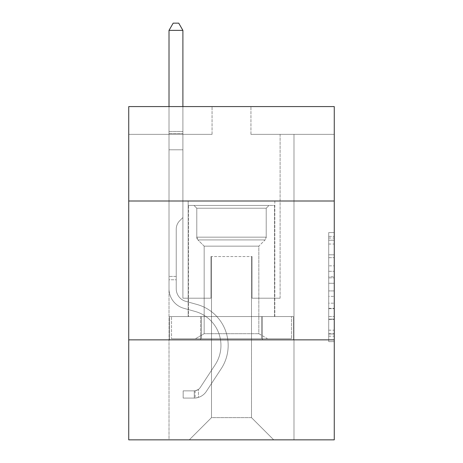 <?xml version="1.0" encoding="UTF-8"?>
<svg xmlns="http://www.w3.org/2000/svg" width="463" height="463" viewBox="0 0 463 463"><rect width="100%" height="100%" fill="white"/><g stroke="black" fill="none" stroke-linecap="round" stroke-linejoin="round"><path stroke-width="0.35" stroke-dasharray="2.31 1.74" d="M328.707 265.837L328.707 283.287L334.257 283.287L334.257 336.173L334.257 238.034L334.257 283.287L328.707 283.287L328.707 236.396L328.707 341.625L328.707 232.582L328.707 333.991L334.257 333.991L328.707 333.991L334.257 333.991L328.707 333.991L328.707 316.542L328.707 341.625L334.257 341.625L334.257 232.582L334.257 333.719L334.257 290.914L328.707 290.914L334.257 290.914L334.257 316.542L334.257 240.21L328.707 240.21L334.257 240.21L334.257 341.625L334.257 238.034L334.257 341.625L328.707 341.625L328.707 232.582L334.257 232.582L334.257 238.034L334.257 232.582L334.257 238.034L334.257 232.582L334.257 236.396L334.257 232.582L328.707 232.582L328.707 240.21L334.257 240.21L328.707 240.21L328.707 265.837L334.257 265.837M274.825 201.006L274.825 316.542L188.175 316.542L274.825 316.542L188.175 316.542L274.825 316.542L274.825 201.006L188.175 201.006L188.175 316.542L188.175 201.006L274.825 201.006M334.257 276.741L334.257 271.289L334.257 276.741L328.707 276.741L328.707 254.795L328.707 319.406L328.707 303.184L334.257 303.184L328.707 303.184L328.707 341.625L334.257 341.625L328.707 341.625L334.257 341.625L328.707 341.625L328.707 232.582L334.257 232.582L328.707 232.582L334.257 232.582L328.707 232.582L328.707 276.741L334.257 276.741M334.257 339.871L334.257 439.85L128.743 439.85L128.743 339.871L334.257 339.871L334.257 106.577L250.94 106.577L334.257 106.577L334.257 134.351L334.257 106.577L128.743 106.577L212.06 106.577L128.743 106.577L128.743 134.351L212.06 134.351L128.743 134.351L128.743 106.577L128.743 201.006L334.257 201.006L128.743 201.006L128.743 339.871L334.257 339.871L128.743 339.871M169.012 439.85L293.988 439.85L293.988 134.351L280.103 134.351L293.988 134.351L280.103 134.351L293.988 134.351L280.103 134.351L293.988 134.351L280.103 134.351L293.988 134.351L280.103 134.351L293.988 134.351L280.103 134.351L293.988 134.351L280.103 134.351L293.988 134.351L280.103 134.351L293.988 134.351L280.103 134.351L293.988 134.351L280.103 134.351L293.988 134.351L293.988 439.85L293.988 134.351L293.988 439.85L293.988 134.351L293.988 439.85L293.988 134.351L293.988 439.85L293.988 134.351L293.988 439.85L293.988 134.351L293.988 439.85L293.988 134.351L293.988 439.85L293.988 134.351L293.988 439.85L293.988 134.351L293.988 439.85L293.988 134.351L293.988 439.85L169.012 439.85L189.286 439.85L169.012 439.85L189.286 439.85L169.012 439.85L189.286 439.85L169.012 439.85L189.286 439.85L169.012 439.85L189.286 439.85L169.012 439.85L189.286 439.85L169.012 439.85L189.286 439.85L169.012 439.85L189.286 439.85L169.012 439.85L189.286 439.85L169.012 439.85L169.012 134.351L182.897 134.351L169.012 134.351L182.897 134.351L169.012 134.351L182.897 134.351L169.012 134.351L182.897 134.351L169.012 134.351L182.897 134.351L169.012 134.351L182.897 134.351L169.012 134.351L182.897 134.351L169.012 134.351L182.897 134.351L169.012 134.351L182.897 134.351L169.012 134.351L182.897 134.351L169.012 134.351L169.012 439.85M334.257 134.351L250.94 134.351L334.257 134.351M211.504 417.632L211.504 256.548L211.504 417.632L211.504 256.548L251.496 256.548L251.496 417.632L211.504 417.632L189.286 439.85L211.504 417.632L211.504 256.548L211.504 417.632L211.504 256.548L210.949 256.548L210.949 298.213L182.897 298.213L182.897 134.351L182.897 298.213L182.897 134.351L182.897 298.213L182.897 134.351L182.897 298.213L182.897 134.351L182.897 298.213L182.897 134.351L182.897 298.213L182.897 134.351L182.897 298.213L182.897 134.351L182.897 298.213L182.897 134.351L182.897 298.213L182.897 134.351L182.897 298.213L182.897 134.351L182.897 298.213L210.949 298.213L182.897 298.213L210.949 298.213L182.897 298.213L210.949 298.213L182.897 298.213L210.949 298.213L182.897 298.213L210.949 298.213L182.897 298.213L210.949 298.213L182.897 298.213L210.949 298.213L182.897 298.213L210.949 298.213L182.897 298.213L210.949 298.213L182.897 298.213L210.949 298.213L210.949 256.548L210.949 298.213L210.949 256.548L210.949 298.213L210.949 256.548L210.949 298.213L210.949 256.548L210.949 298.213L210.949 256.548L210.949 298.213L210.949 256.548L210.949 298.213L210.949 256.548L210.949 298.213L210.949 256.548L210.949 298.213L210.949 256.548L210.949 298.213L210.949 256.548L211.504 256.548L210.949 256.548L211.504 256.548L210.949 256.548L211.504 256.548L210.949 256.548L211.504 256.548L210.949 256.548L211.504 256.548L210.949 256.548L211.504 256.548L210.949 256.548L211.504 256.548L210.949 256.548L211.504 256.548L210.949 256.548L211.504 256.548L210.949 256.548L211.504 256.548L211.504 417.632L189.286 439.85L211.504 417.632L211.504 256.548L211.504 417.632L189.286 439.85L211.504 417.632L211.504 256.548L211.504 417.632L189.286 439.85L211.504 417.632L211.504 256.548L211.504 417.632L189.286 439.85L211.504 417.632L211.504 256.548L211.504 417.632L189.286 439.85L211.504 417.632L211.504 256.548L211.504 417.632L189.286 439.85L211.504 417.632L211.504 256.548L211.504 417.632L189.286 439.85L211.504 417.632L211.504 256.548L211.504 417.632L189.286 439.85L211.504 417.632L189.286 439.85L211.504 417.632L251.496 417.632L251.496 256.548L251.496 417.632L273.714 439.85L251.496 417.632L251.496 256.548L251.496 417.632L273.714 439.85L251.496 417.632L251.496 256.548L251.496 417.632L273.714 439.85L251.496 417.632L251.496 256.548L251.496 417.632L273.714 439.85L251.496 417.632L251.496 256.548L251.496 417.632L273.714 439.85L251.496 417.632L251.496 256.548L251.496 417.632L273.714 439.85L251.496 417.632L251.496 256.548L251.496 417.632L273.714 439.85L251.496 417.632L251.496 256.548L251.496 417.632L273.714 439.85L251.496 417.632L251.496 256.548L251.496 417.632L273.714 439.85L251.496 417.632L251.496 256.548L251.496 417.632L273.714 439.85L251.496 417.632L251.496 256.548L211.504 256.548L211.504 417.632L189.286 439.85L211.504 417.632M252.051 256.548L251.496 256.548L252.051 256.548L251.496 256.548L252.051 256.548L251.496 256.548L252.051 256.548L251.496 256.548L252.051 256.548L251.496 256.548L252.051 256.548L251.496 256.548L252.051 256.548L251.496 256.548L252.051 256.548L251.496 256.548L252.051 256.548L251.496 256.548L252.051 256.548L251.496 256.548L252.051 256.548L252.051 298.213L252.051 256.548M273.714 439.85L251.496 417.632L273.714 439.85M250.94 134.351L250.94 106.577L250.94 134.351M212.06 134.351L212.06 106.577L212.06 134.351M280.103 134.351L280.103 298.213L252.051 298.213L280.103 298.213L252.051 298.213L280.103 298.213L252.051 298.213L280.103 298.213L252.051 298.213L280.103 298.213L252.051 298.213L280.103 298.213L252.051 298.213L280.103 298.213L252.051 298.213L280.103 298.213L252.051 298.213L280.103 298.213L252.051 298.213L280.103 298.213L252.051 298.213L280.103 298.213L280.103 134.351M293.392 339.871L169.608 339.871L293.392 339.871L293.392 316.542L169.608 316.542L262.446 316.542L262.446 339.871L262.446 316.542L200.554 316.542L200.554 339.871L200.554 316.542L169.608 316.542L169.608 339.871L169.608 316.542L293.392 316.542L293.392 339.871M334.257 201.006L128.743 201.006M200.554 316.542L200.554 339.871L200.554 316.542M262.446 316.542L262.446 339.871L262.446 316.542M328.707 283.287L334.257 283.287L328.707 283.287M328.707 236.396L328.707 232.582L328.707 236.396L334.257 236.396L328.707 236.396M328.707 319.134L328.707 296.372L328.707 319.134L334.257 319.134L328.707 319.134M328.707 296.372L328.707 290.914L334.257 290.914L328.707 290.914L328.707 296.372L334.257 296.372L328.707 296.372M328.707 254.795L328.707 240.21L328.707 254.795L334.257 254.795L328.707 254.795M328.707 232.582L334.257 232.582L328.707 232.582L328.707 238.034L328.707 232.582L334.257 232.582M328.707 341.625L334.257 341.625L328.707 341.625L328.707 336.173L328.707 341.625M169.012 279.768L169.012 30.373L169.012 149.792L169.012 30.373L182.897 30.373L182.897 131.463L182.897 30.373L169.012 30.373L173.179 23.15L178.73 23.15L173.179 23.15L169.012 30.373L169.012 149.792L169.012 30.373L182.897 30.373L178.73 23.15L182.897 30.373L182.897 149.792L169.012 149.792L169.012 30.373L173.179 23.15L178.73 23.15L173.179 23.15L169.012 30.373L169.012 149.792L169.012 30.373L182.897 30.373L169.012 30.373L173.179 23.15L178.73 23.15L182.897 30.373L178.73 23.15L173.179 23.15L169.012 30.373L169.012 149.792L169.012 30.373L182.897 30.373L182.897 131.463L182.897 30.373L169.012 30.373L173.179 23.15L178.73 23.15L182.897 30.373L178.73 23.15L173.179 23.15L169.012 30.373L169.012 149.792L182.897 149.792L182.897 217.558L179.766 220.689A12.067 12.067 0 0 0 176.235 229.226A12.067 12.067 0 0 1 179.766 220.689L182.897 217.558L182.897 131.463L182.897 149.792L169.012 149.792L169.012 288.773A20.274 20.274 0 0 0 183.84 308.306A20.274 20.274 0 0 1 169.012 288.773L169.012 149.792L182.897 149.792L182.897 217.558L179.766 220.689A12.067 12.067 0 0 0 176.235 229.226A12.067 12.067 0 0 1 179.766 220.689L182.897 217.558L182.897 30.373L182.897 149.792L169.012 149.792L169.012 288.773A20.274 20.274 0 0 0 183.84 308.306A20.274 20.274 0 0 1 169.012 288.773L169.012 149.792L182.897 149.792L182.897 217.558L179.766 220.689A12.067 12.067 0 0 0 176.235 229.226A12.067 12.067 0 0 1 179.766 220.689L182.897 217.558L182.897 30.373L169.012 30.373L182.897 30.373L178.73 23.15L182.897 30.373L182.897 149.792L169.012 149.792L169.012 288.773A20.274 20.274 0 0 0 183.84 308.306A20.274 20.274 0 0 1 169.012 288.773L169.012 149.792L182.897 149.792L182.897 217.558L179.766 220.689A12.067 12.067 0 0 0 176.235 229.226A12.067 12.067 0 0 1 179.766 220.689L182.897 217.558L182.897 30.373L169.012 30.373L173.179 23.15L178.73 23.15L173.179 23.15L169.012 30.373L169.012 131.463L169.012 30.373L182.897 30.373L178.73 23.15L182.897 30.373L182.897 149.792L169.012 149.792L169.012 288.773A20.274 20.274 0 0 0 183.84 308.306L195.143 311.454L183.84 308.306A20.274 20.274 0 0 1 169.012 288.773L169.012 149.792L182.897 149.792L182.897 217.558L179.766 220.689A12.067 12.067 0 0 0 176.235 229.226A12.067 12.067 0 0 1 179.766 220.689L182.897 217.558L182.897 30.373L169.012 30.373L173.179 23.15L178.73 23.15L173.179 23.15L169.012 30.373L169.012 133.535L169.012 30.373L182.897 30.373L178.73 23.15L182.897 30.373L182.897 149.792L169.012 149.792L169.012 288.773A20.274 20.274 0 0 0 183.84 308.306A20.274 20.274 0 0 1 169.012 288.773L169.012 149.792L182.897 149.792L182.897 217.558L179.766 220.689A12.067 12.067 0 0 0 176.235 229.226A12.067 12.067 0 0 1 179.766 220.689L182.897 217.558L182.897 30.373L169.012 30.373L173.179 23.15L178.73 23.15L173.179 23.15L169.012 30.373L169.012 288.773A20.274 20.274 0 0 0 183.84 308.306A20.274 20.274 0 0 1 169.012 288.773L169.012 149.792L182.897 149.792L182.897 217.558L179.766 220.689A12.067 12.067 0 0 0 176.235 229.226A12.067 12.067 0 0 1 179.766 220.689L182.897 217.558L182.897 149.792L169.012 149.792L169.012 288.773A20.274 20.274 0 0 0 183.84 308.306L195.143 311.454L183.84 308.306A20.274 20.274 0 0 1 169.012 288.773L169.012 149.792L182.897 149.792L182.897 133.535L182.897 217.558L179.766 220.689A12.067 12.067 0 0 0 176.235 229.226A12.067 12.067 0 0 1 179.766 220.689L182.897 217.558L182.897 149.792L169.012 149.792L169.012 288.773A20.274 20.274 0 0 0 183.84 308.306A20.274 20.274 0 0 1 169.012 288.773L169.012 149.792L182.897 149.792L182.897 131.463L182.897 217.558L179.766 220.689A12.067 12.067 0 0 0 176.235 229.226A12.067 12.067 0 0 1 179.766 220.689L182.897 217.558L182.897 149.792L169.012 149.792L169.012 288.773A20.274 20.274 0 0 0 183.84 308.306A20.274 20.274 0 0 1 169.012 288.773L169.012 149.792L182.897 149.792L182.897 30.373L178.73 23.15L182.897 30.373L182.897 217.558L179.766 220.689A12.067 12.067 0 0 0 176.235 229.226A12.067 12.067 0 0 1 179.766 220.689L182.897 217.558L182.897 149.792L169.012 149.792L169.012 288.773L169.012 279.768L176.235 279.768L176.235 276.434L169.012 276.434L176.235 276.434L176.235 288.773L176.235 229.226L176.235 288.773A13.051 13.051 0 0 0 185.779 301.349A13.051 13.051 0 0 1 176.235 288.773L176.235 229.226L176.235 288.773L176.235 276.434L169.012 276.434L176.235 276.434L176.235 288.773A13.051 13.051 0 0 0 185.779 301.349A13.051 13.051 0 0 1 176.235 288.773L176.235 229.226L176.235 288.773A13.051 13.051 0 0 0 185.779 301.349A13.051 13.051 0 0 1 176.235 288.773L176.235 229.226L176.235 288.773L176.235 276.434L169.012 276.434L176.235 276.434L176.235 288.773A13.051 13.051 0 0 0 185.779 301.349L197.082 304.498L185.779 301.349A13.051 13.051 0 0 1 176.235 288.773L176.235 229.226L176.235 288.773A13.051 13.051 0 0 0 185.779 301.349A13.051 13.051 0 0 1 176.235 288.773L176.235 229.226L176.235 288.773L176.235 276.434L169.012 276.434L176.235 276.434L176.235 288.773A13.051 13.051 0 0 0 185.779 301.349A13.051 13.051 0 0 1 176.235 288.773L176.235 229.226L176.235 288.773A13.051 13.051 0 0 0 185.779 301.349L197.082 304.498L185.779 301.349A13.051 13.051 0 0 1 176.235 288.773L176.235 229.226L176.235 288.773L176.235 276.434L169.012 276.434L176.235 276.434L176.235 288.773A13.051 13.051 0 0 0 185.779 301.349A13.051 13.051 0 0 1 176.235 288.773L176.235 229.226L176.235 288.773A13.051 13.051 0 0 0 185.779 301.349A13.051 13.051 0 0 1 176.235 288.773L176.235 229.226L176.235 288.773L176.235 279.768L169.012 279.768M194.286 398.076A14.718 14.718 0 0 0 206.313 391.438L221.204 368.739A42.492 42.492 0 0 0 197.082 304.498L185.779 301.349L197.082 304.498A42.492 42.492 0 0 1 221.204 368.739A42.492 42.492 0 0 0 197.082 304.498L185.779 301.349A13.051 13.051 0 0 1 176.235 288.773A13.051 13.051 0 0 0 185.779 301.349A13.051 13.051 0 0 1 176.235 288.773A13.051 13.051 0 0 0 185.779 301.349L197.082 304.498L185.779 301.349A13.051 13.051 0 0 1 176.235 288.773A13.051 13.051 0 0 0 185.779 301.349A13.051 13.051 0 0 1 176.235 288.773A13.051 13.051 0 0 0 185.779 301.349L197.082 304.498L185.779 301.349A13.051 13.051 0 0 1 176.235 288.773A13.051 13.051 0 0 0 185.779 301.349L197.082 304.498A42.492 42.492 0 0 1 221.204 368.739A42.492 42.492 0 0 0 197.082 304.498L185.779 301.349A13.051 13.051 0 0 1 176.235 288.773A13.051 13.051 0 0 0 185.779 301.349A13.051 13.051 0 0 1 176.235 288.773A13.051 13.051 0 0 0 185.779 301.349L197.082 304.498L185.779 301.349A13.051 13.051 0 0 1 176.235 288.773A13.051 13.051 0 0 0 185.779 301.349L197.082 304.498L185.779 301.349A13.051 13.051 0 0 1 176.235 288.773A13.051 13.051 0 0 0 185.779 301.349A13.051 13.051 0 0 1 176.235 288.773A13.051 13.051 0 0 0 185.779 301.349L197.082 304.498A42.492 42.492 0 0 1 221.204 368.739L206.313 391.438L221.204 368.739A42.492 42.492 0 0 0 197.082 304.498L185.779 301.349A13.051 13.051 0 0 1 176.235 288.773A13.051 13.051 0 0 0 185.779 301.349L197.082 304.498A42.492 42.492 0 0 1 221.204 368.739A42.492 42.492 0 0 0 197.082 304.498L185.779 301.349L197.082 304.498A42.492 42.492 0 0 1 221.204 368.739A42.492 42.492 0 0 0 197.082 304.498L185.779 301.349L197.082 304.498A42.492 42.492 0 0 1 221.204 368.739L206.313 391.438L221.204 368.739A42.492 42.492 0 0 0 197.082 304.498L185.779 301.349L197.082 304.498A42.492 42.492 0 0 1 221.204 368.739A42.492 42.492 0 0 0 197.082 304.498L185.779 301.349L197.082 304.498A42.492 42.492 0 0 1 221.204 368.739A42.492 42.492 0 0 0 197.082 304.498L185.779 301.349L197.082 304.498A42.492 42.492 0 0 1 221.204 368.739L206.313 391.438A14.718 14.718 0 0 1 198.453 397.393A14.718 14.718 0 0 0 206.313 391.438L221.204 368.739A42.492 42.492 0 0 0 197.082 304.498L185.779 301.349L197.082 304.498A42.492 42.492 0 0 1 221.204 368.739A42.492 42.492 0 0 0 197.082 304.498A42.492 42.492 0 0 1 221.204 368.739L206.313 391.438L221.204 368.739A42.492 42.492 0 0 0 197.082 304.498A42.492 42.492 0 0 1 221.204 368.739A42.492 42.492 0 0 0 197.082 304.498A42.492 42.492 0 0 1 221.204 368.739L206.313 391.438L221.204 368.739A42.492 42.492 0 0 0 197.082 304.498A42.492 42.492 0 0 1 221.204 368.739L206.313 391.438A14.718 14.718 0 0 1 198.453 397.393C194.171 398.302 194.171 398.302 198.453 397.393C194.171 398.302 194.171 398.302 198.453 397.393A14.718 14.718 0 0 0 206.313 391.438L221.204 368.739A42.492 42.492 0 0 0 197.082 304.498A42.492 42.492 0 0 1 221.204 368.739A42.492 42.492 0 0 0 197.082 304.498A42.492 42.492 0 0 1 221.204 368.739L206.313 391.438L221.204 368.739A42.492 42.492 0 0 0 197.082 304.498A42.492 42.492 0 0 1 221.204 368.739L206.313 391.438L221.204 368.739A42.492 42.492 0 0 0 197.082 304.498A42.492 42.492 0 0 1 221.204 368.739A42.492 42.492 0 0 0 197.082 304.498A42.492 42.492 0 0 1 221.204 368.739L206.313 391.438A14.718 14.718 0 0 1 198.453 397.393C194.171 398.302 194.171 398.302 198.453 397.393C194.171 398.302 194.171 398.302 198.453 397.393A14.718 14.718 0 0 0 206.313 391.438L221.204 368.739A42.492 42.492 0 0 0 197.082 304.498A42.492 42.492 0 0 1 221.204 368.739L206.313 391.438A14.718 14.718 0 0 1 198.453 397.393C194.171 398.302 194.171 398.302 198.453 397.393C194.171 398.302 194.171 398.302 198.453 397.393A14.718 14.718 0 0 0 206.313 391.438L221.204 368.739L206.313 391.438A14.718 14.718 0 0 1 198.453 397.393C194.171 398.302 194.171 398.302 198.453 397.393C194.171 398.302 194.171 398.302 198.453 397.393A14.718 14.718 0 0 0 206.313 391.438L221.204 368.739L206.313 391.438A14.718 14.718 0 0 1 198.453 397.393C194.171 398.302 194.171 398.302 198.453 397.393C194.171 398.302 194.171 398.302 198.453 397.393A14.718 14.718 0 0 0 206.313 391.438L221.204 368.739L206.313 391.438A14.718 14.718 0 0 1 198.453 397.393C194.171 398.302 194.171 398.302 198.453 397.393C194.171 398.302 194.171 398.302 198.453 397.393A14.718 14.718 0 0 0 206.313 391.438L221.204 368.739L206.313 391.438A14.718 14.718 0 0 1 198.453 397.393C194.171 398.302 194.171 398.302 198.453 397.393C194.171 398.302 194.171 398.302 198.453 397.393A14.718 14.718 0 0 0 206.313 391.438L221.204 368.739L206.313 391.438A14.718 14.718 0 0 1 198.453 397.393C194.171 398.302 194.171 398.302 198.453 397.393C194.171 398.302 194.171 398.302 198.453 397.393A14.718 14.718 0 0 0 206.313 391.438L221.204 368.739L206.313 391.438A14.718 14.718 0 0 1 198.453 397.393C194.171 398.302 194.171 398.302 198.453 397.393C194.171 398.302 194.171 398.302 198.453 397.393A14.718 14.718 0 0 0 206.313 391.438A14.718 14.718 0 0 1 194.286 398.076L194.286 390.853A7.501 7.501 0 0 0 200.276 387.473L215.168 364.78A35.269 35.269 0 0 0 195.143 311.454A35.269 35.269 0 0 1 215.168 364.78A35.269 35.269 0 0 0 195.143 311.454L183.84 308.306A20.274 20.274 0 0 1 169.012 288.773A20.274 20.274 0 0 0 183.84 308.306A20.274 20.274 0 0 1 169.012 288.773A20.274 20.274 0 0 0 183.84 308.306L195.143 311.454L183.84 308.306A20.274 20.274 0 0 1 169.012 288.773A20.274 20.274 0 0 0 183.84 308.306A20.274 20.274 0 0 1 169.012 288.773A20.274 20.274 0 0 0 183.84 308.306L195.143 311.454A35.269 35.269 0 0 1 215.168 364.78A35.269 35.269 0 0 0 195.143 311.454L183.84 308.306A20.274 20.274 0 0 1 169.012 288.773A20.274 20.274 0 0 0 183.84 308.306L195.143 311.454L183.84 308.306A20.274 20.274 0 0 1 169.012 288.773A20.274 20.274 0 0 0 183.84 308.306A20.274 20.274 0 0 1 169.012 288.773A20.274 20.274 0 0 0 183.84 308.306L195.143 311.454L183.84 308.306A20.274 20.274 0 0 1 169.012 288.773A20.274 20.274 0 0 0 183.84 308.306L195.143 311.454A35.269 35.269 0 0 1 215.168 364.78L200.276 387.473L215.168 364.78A35.269 35.269 0 0 0 195.143 311.454L183.84 308.306A20.274 20.274 0 0 1 169.012 288.773A20.274 20.274 0 0 0 183.84 308.306A20.274 20.274 0 0 1 169.012 288.773A20.274 20.274 0 0 0 183.84 308.306L195.143 311.454L183.84 308.306A20.274 20.274 0 0 1 169.012 288.773A20.274 20.274 0 0 0 183.84 308.306L195.143 311.454A35.269 35.269 0 0 1 215.168 364.78A35.269 35.269 0 0 0 195.143 311.454L183.84 308.306L195.143 311.454A35.269 35.269 0 0 1 215.168 364.78A35.269 35.269 0 0 0 195.143 311.454L183.84 308.306L195.143 311.454A35.269 35.269 0 0 1 215.168 364.78L200.276 387.473L215.168 364.78A35.269 35.269 0 0 0 195.143 311.454L183.84 308.306L195.143 311.454A35.269 35.269 0 0 1 215.168 364.78A35.269 35.269 0 0 0 195.143 311.454L183.84 308.306L195.143 311.454A35.269 35.269 0 0 1 215.168 364.78A35.269 35.269 0 0 0 195.143 311.454L183.84 308.306L195.143 311.454A35.269 35.269 0 0 1 215.168 364.78L200.276 387.473A7.501 7.501 0 0 1 198.453 389.4C194.246 391.333 194.246 391.333 198.453 389.4C194.246 391.333 194.246 391.333 198.453 389.4A7.501 7.501 0 0 0 200.276 387.473L215.168 364.78A35.269 35.269 0 0 0 195.143 311.454L183.84 308.306L195.143 311.454A35.269 35.269 0 0 1 215.168 364.78A35.269 35.269 0 0 0 195.143 311.454A35.269 35.269 0 0 1 215.168 364.78L200.276 387.473L215.168 364.78A35.269 35.269 0 0 0 195.143 311.454A35.269 35.269 0 0 1 215.168 364.78A35.269 35.269 0 0 0 195.143 311.454A35.269 35.269 0 0 1 215.168 364.78L200.276 387.473L215.168 364.78A35.269 35.269 0 0 0 195.143 311.454A35.269 35.269 0 0 1 215.168 364.78L200.276 387.473A7.501 7.501 0 0 1 198.453 389.4C194.246 391.333 194.246 391.333 198.453 389.4C194.246 391.333 194.246 391.333 198.453 389.4A7.501 7.501 0 0 0 200.276 387.473L215.168 364.78A35.269 35.269 0 0 0 195.143 311.454A35.269 35.269 0 0 1 215.168 364.78A35.269 35.269 0 0 0 195.143 311.454A35.269 35.269 0 0 1 215.168 364.78L200.276 387.473L215.168 364.78A35.269 35.269 0 0 0 195.143 311.454A35.269 35.269 0 0 1 215.168 364.78L200.276 387.473L215.168 364.78A35.269 35.269 0 0 0 195.143 311.454A35.269 35.269 0 0 1 215.168 364.78A35.269 35.269 0 0 0 195.143 311.454A35.269 35.269 0 0 1 215.168 364.78L200.276 387.473A7.501 7.501 0 0 1 198.453 389.4C194.246 391.333 194.246 391.333 198.453 389.4C194.246 391.333 194.246 391.333 198.453 389.4A7.501 7.501 0 0 0 200.276 387.473L215.168 364.78A35.269 35.269 0 0 0 195.143 311.454A35.269 35.269 0 0 1 215.168 364.78L200.276 387.473A7.501 7.501 0 0 1 198.453 389.4C194.246 391.333 194.246 391.333 198.453 389.4C194.246 391.333 194.246 391.333 198.453 389.4A7.501 7.501 0 0 0 200.276 387.473L215.168 364.78L200.276 387.473A7.501 7.501 0 0 1 198.453 389.4C194.246 391.333 194.246 391.333 198.453 389.4C194.246 391.333 194.246 391.333 198.453 389.4A7.501 7.501 0 0 0 200.276 387.473L215.168 364.78L200.276 387.473A7.501 7.501 0 0 1 198.453 389.4C194.246 391.333 194.246 391.333 198.453 389.4C194.246 391.333 194.246 391.333 198.453 389.4A7.501 7.501 0 0 0 200.276 387.473L215.168 364.78L200.276 387.473A7.501 7.501 0 0 1 198.453 389.4C194.246 391.333 194.246 391.333 198.453 389.4C194.246 391.333 194.246 391.333 198.453 389.4A7.501 7.501 0 0 0 200.276 387.473L215.168 364.78L200.276 387.473A7.501 7.501 0 0 1 198.453 389.4C194.246 391.333 194.246 391.333 198.453 389.4C194.246 391.333 194.246 391.333 198.453 389.4A7.501 7.501 0 0 0 200.276 387.473L215.168 364.78L200.276 387.473A7.501 7.501 0 0 1 198.453 389.4C194.246 391.333 194.246 391.333 198.453 389.4C194.246 391.333 194.246 391.333 198.453 389.4A7.501 7.501 0 0 0 200.276 387.473L215.168 364.78L200.276 387.473A7.501 7.501 0 0 1 198.453 389.4C194.246 391.333 194.246 391.333 198.453 389.4C194.246 391.333 194.246 391.333 198.453 389.4A7.501 7.501 0 0 0 200.276 387.473A7.501 7.501 0 0 1 194.286 390.853L194.286 398.076L183.174 398.082L194.286 398.076A14.718 14.718 0 0 0 206.313 391.438A14.718 14.718 0 0 1 194.286 398.076L194.286 390.853L183.174 390.859L194.286 390.853A7.501 7.501 0 0 0 200.276 387.473A7.501 7.501 0 0 1 194.286 390.853L194.286 398.076L183.174 398.082L183.174 390.859L183.174 398.082L194.286 398.076A14.718 14.718 0 0 0 206.313 391.438A14.718 14.718 0 0 1 194.286 398.076L194.286 390.853L183.174 390.859L194.286 390.853A7.501 7.501 0 0 0 200.276 387.473A7.501 7.501 0 0 1 194.286 390.853L194.286 398.076L183.174 398.082L183.174 390.859L183.174 398.082L194.286 398.076A14.718 14.718 0 0 0 206.313 391.438A14.718 14.718 0 0 1 194.286 398.076L194.286 390.853L183.174 390.859L194.286 390.853A7.501 7.501 0 0 0 200.276 387.473A7.501 7.501 0 0 1 194.286 390.853L194.286 398.076L183.174 398.082L183.174 390.859L183.174 398.082L194.286 398.076A14.718 14.718 0 0 0 206.313 391.438A14.718 14.718 0 0 1 194.286 398.076L194.286 390.853L183.174 390.859L194.286 390.853A7.501 7.501 0 0 0 200.276 387.473A7.501 7.501 0 0 1 194.286 390.853L194.286 398.076L183.174 398.082L183.174 390.859L183.174 398.082L194.286 398.076A14.718 14.718 0 0 0 206.313 391.438A14.718 14.718 0 0 1 194.286 398.076L194.286 390.853L183.174 390.859L194.286 390.853A7.501 7.501 0 0 0 200.276 387.473A7.501 7.501 0 0 1 194.286 390.853L194.286 398.076L183.174 398.082L183.174 390.859L183.174 398.082L194.286 398.076A14.718 14.718 0 0 0 206.313 391.438A14.718 14.718 0 0 1 194.286 398.076L194.286 390.853L183.174 390.859L194.286 390.853A7.501 7.501 0 0 0 200.276 387.473A7.501 7.501 0 0 1 194.286 390.853L194.286 398.076L183.174 398.082L183.174 390.859L183.174 398.082L194.286 398.076A14.718 14.718 0 0 0 206.313 391.438A14.718 14.718 0 0 1 194.286 398.076L194.286 390.853L183.174 390.859L194.286 390.853A7.501 7.501 0 0 0 200.276 387.473A7.501 7.501 0 0 1 194.286 390.853L194.286 398.076L183.174 398.082L183.174 390.859L183.174 398.082L194.286 398.076A14.718 14.718 0 0 0 206.313 391.438A14.718 14.718 0 0 1 194.286 398.076L194.286 390.853L183.174 390.859L194.286 390.853A7.501 7.501 0 0 0 200.276 387.473A7.501 7.501 0 0 1 194.286 390.853L194.286 398.076L183.174 398.082L183.174 390.859L183.174 398.082L194.286 398.076A14.718 14.718 0 0 0 206.313 391.438A14.718 14.718 0 0 1 194.286 398.076L194.286 390.853L183.174 390.859L194.286 390.853A7.501 7.501 0 0 0 200.276 387.473A7.501 7.501 0 0 1 194.286 390.853L194.286 398.076L183.174 398.082L183.174 390.859L183.174 398.082L194.286 398.076M250.246 205.45L194.009 205.45L250.246 205.45M214.143 208.228L266.213 208.228L214.143 208.228M249.551 338.76L195.398 338.76L249.551 338.76M245.17 333.696L204.166 333.696L245.17 333.696M245.17 246.16L204.166 246.16L245.17 246.16M253.024 205.45L188.453 205.45L253.024 205.45M253.024 316.542L188.453 316.542L253.024 316.542M261.485 316.542L171.53 316.542L291.47 316.542L261.485 316.542L261.485 338.76L171.53 338.76L291.47 338.76L171.53 338.76L261.485 338.76L261.485 316.542L291.47 316.542L291.47 338.76L291.47 316.542L201.515 316.542L201.515 338.76L201.515 316.542L171.53 316.542L171.53 338.76L171.53 316.542L261.485 316.542L261.485 338.76L261.485 316.542M196.787 208.228L194.009 205.45L268.991 205.45L194.009 205.45L196.787 208.228L266.213 208.228L268.991 205.45L266.213 208.228L196.787 208.228L196.787 237.166L266.213 237.166L266.213 208.228L266.213 237.166L196.787 237.166L266.213 237.166L196.787 237.166L197.921 239.915A3.889 3.889 0 0 1 196.787 237.166L196.787 208.228M258.834 333.696L267.602 338.76L195.398 338.76L267.602 338.76L258.834 333.696L204.166 333.696L195.398 338.76L204.166 333.696L258.834 333.696L258.834 246.16L265.079 239.915A3.889 3.889 0 0 0 266.213 237.166L265.079 239.915L197.921 239.915L265.079 239.915L197.921 239.915L265.079 239.915L258.834 246.16L204.166 246.16L204.166 333.696L204.166 246.16L258.834 246.16L258.834 333.696M204.166 246.16L197.921 239.915L204.166 246.16M188.453 205.45L274.547 205.45L274.547 316.542L188.453 316.542L274.547 316.542L274.547 205.45L188.453 205.45L188.453 316.542L188.453 205.45M201.515 316.542L201.515 338.76L201.515 316.542M169.012 106.577L169.012 30.373L182.897 30.373L169.012 30.373L173.179 23.15L178.73 23.15L173.179 23.15L169.012 30.373L169.012 131.463L169.012 30.373L182.897 30.373L178.73 23.15L182.897 30.373L182.897 131.463L182.897 30.373L169.012 30.373L173.179 23.15L178.73 23.15L173.179 23.15L169.012 30.373L182.897 30.373L178.73 23.15L182.897 30.373L182.897 106.577M183.174 390.859L194.009 390.859L183.174 390.859L183.174 398.082L183.174 390.859M169.012 131.463L169.012 133.535L169.012 131.463L182.897 131.463L169.012 131.463M198.453 397.393C194.171 398.302 194.171 398.302 198.453 397.393C194.171 398.302 194.171 398.302 198.453 397.393L198.453 389.4L198.453 397.393M182.897 30.373L178.73 23.15L173.179 23.15L169.012 30.373M328.707 316.542L334.257 316.542L328.707 316.542M328.707 308.364L334.257 308.364M328.707 257.659L334.257 257.659L328.707 257.659M328.707 238.034L334.257 238.034M328.707 336.173L334.257 336.173M328.707 330.171L334.257 330.171M328.707 244.03L334.257 244.03M328.707 277.835L334.257 277.835L328.707 277.835M328.707 308.636L334.257 308.636L328.707 308.636M328.707 319.406L334.257 319.406L328.707 319.406M328.707 271.289L334.257 271.289L328.707 271.289M169.012 133.535L182.897 133.535L169.012 133.535M328.707 333.719L334.257 333.719M328.707 333.991L334.257 333.991M328.707 240.21L334.257 240.21M195.12 390.778L195.12 398.035L195.12 390.778"/><path stroke-width="0.69" d="M334.257 201.006L334.257 106.577L128.743 106.577L128.743 201.006L334.257 201.006L334.257 439.85L128.743 439.85L128.743 201.006M334.257 339.871L128.743 339.871M182.897 106.577L182.897 30.373L169.012 30.373L169.012 106.577M169.012 30.373L173.179 23.15L178.73 23.15L182.897 30.373"/></g></svg>
